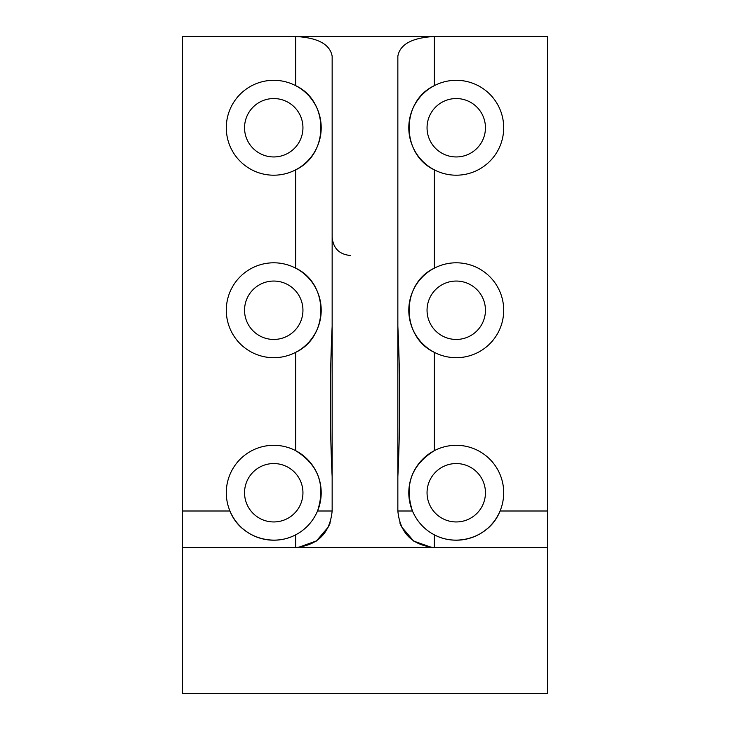 <?xml version="1.0" encoding="UTF-8"?>
<svg xmlns="http://www.w3.org/2000/svg" width="730" height="730" viewBox="0 0 730 730"><rect width="100%" height="100%" fill="white"/><g stroke="black" fill="none" stroke-linecap="round" stroke-linejoin="round"><path stroke-width="1.09" d="M332.15 56.155L332.15 511C329.942 533.128 317.778 545.292 295.65 547.5L182.5 547.5L182.5 36.5L295.65 36.5C317.778 37.686 329.942 44.238 332.15 56.155M182.5 547.5L182.5 693.5L547.5 693.5L547.5 547.5L434.35 547.5L434.35 534.844A47.45 47.45 0 0 0 500.05 511C490.241 536.587 458.011 547.509 434.35 534.844C424.404 529.588 417.104 521.64 412.45 511C404.174 485.149 411.474 465.037 434.35 450.656A47.45 47.45 0 0 0 412.45 511L397.85 511L397.85 56.155C400.058 44.238 412.222 37.686 434.35 36.5L295.65 36.5L295.65 85.656C329.12 101.032 329.339 154.249 295.65 169.844A47.45 47.45 0 0 0 273.75 80.3A47.45 47.45 0 0 0 227.66 139.019A47.45 47.45 0 0 0 295.65 169.844L295.65 268.156C329.12 283.532 329.339 336.749 295.65 352.344A47.45 47.45 0 0 0 273.75 262.8A47.45 47.45 0 0 0 227.66 321.519A47.45 47.45 0 0 0 295.65 352.344L295.65 450.656C318.499 464.937 325.799 485.058 317.55 511C312.924 521.612 305.624 529.56 295.65 534.844C271.898 547.491 239.814 536.614 229.95 511A47.45 47.45 0 0 0 295.65 534.844L295.65 547.5A36.5 36.5 0 0 0 298.369 547.4L298.369 547.4A36.5 36.5 0 0 0 299.227 547.327M456.25 445.3A47.45 47.45 0 0 0 434.35 450.656L434.35 352.344C400.88 336.968 400.66 283.751 434.35 268.156A47.45 47.45 0 0 0 434.35 352.344A47.45 47.45 0 0 0 502.34 321.519A47.45 47.45 0 0 0 434.35 268.156L434.35 169.844C400.88 154.468 400.66 101.251 434.35 85.656A47.45 47.45 0 0 0 434.35 169.844A47.45 47.45 0 0 0 502.34 139.019A47.45 47.45 0 0 0 434.35 85.656L434.35 36.5L547.5 36.5L547.5 511L500.05 511A47.45 47.45 0 0 0 456.25 445.3M397.85 326.255C400.232 376.361 400.232 426.521 397.85 476.745M547.5 547.5L547.5 511M400.706 525.162L400.514 524.688M400.058 523.492L399.839 522.881M332.15 476.745C329.768 426.639 329.768 376.479 332.15 326.255M329.303 525.135L329.504 524.642M329.96 523.465L330.179 522.835M330.562 521.658L330.717 521.138M244.55 127.75A29.2 29.2 0 0 1 288.35 102.465A29.2 29.2 0 0 1 288.35 153.035A29.2 29.2 0 0 1 244.55 127.75M244.55 310.25A29.2 29.2 0 0 1 288.35 284.965A29.2 29.2 0 0 1 288.35 335.535A29.2 29.2 0 0 1 244.55 310.25M332.15 511L317.55 511A47.45 47.45 0 0 0 273.75 445.3A47.45 47.45 0 0 0 229.95 511L182.5 511M244.55 492.75A29.2 29.2 0 0 1 288.35 467.465A29.2 29.2 0 0 1 288.35 518.035A29.2 29.2 0 0 1 244.55 492.75M431.64 547.4L297.438 547.454M434.35 547.5C412.222 545.292 400.058 533.128 397.85 511M427.05 492.75A29.2 29.2 0 0 1 470.85 467.465A29.2 29.2 0 0 1 470.85 518.035A29.2 29.2 0 0 1 427.05 492.75M427.05 310.25A29.2 29.2 0 0 1 470.85 284.965A29.2 29.2 0 0 1 470.85 335.535A29.2 29.2 0 0 1 427.05 310.25M427.05 127.75A29.2 29.2 0 0 1 470.85 102.465A29.2 29.2 0 0 1 470.85 153.035A29.2 29.2 0 0 1 427.05 127.75M401.345 526.586L413.682 541.085L431.613 547.4M328.655 526.586L316.701 540.82L298.387 547.4L316.318 541.085L328.646 526.604M350.4 255.5C339.313 254.423 333.236 248.337 332.15 237.25"/></g></svg>
